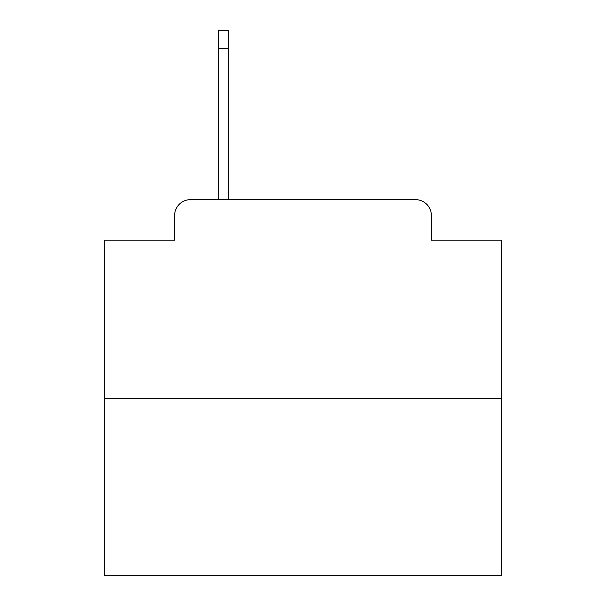 <?xml version="1.0" encoding="UTF-8"?>
<svg xmlns="http://www.w3.org/2000/svg" width="606" height="606" viewBox="0 0 606 606"><rect width="100%" height="100%" fill="white"/><g stroke="black" fill="none" stroke-linecap="round" stroke-linejoin="round"><path stroke-width="0.91" d="M174.604 215.547L174.604 240.188L174.604 215.547A15.9 15.9 0 0 1 190.504 199.647L218.327 199.647L218.327 30.3L228.667 30.3L228.667 199.647L240.983 199.647M501.76 398.407L104.24 398.407L104.24 575.7L501.76 575.7L501.76 240.188L431.396 240.188L431.396 215.547A15.9 15.9 0 0 0 415.496 199.647L190.504 199.647M104.24 398.407L104.24 240.188L174.604 240.188M365.017 199.647L415.496 199.647M431.396 240.188L431.396 215.547M218.327 48.586L228.667 48.586"/></g></svg>
